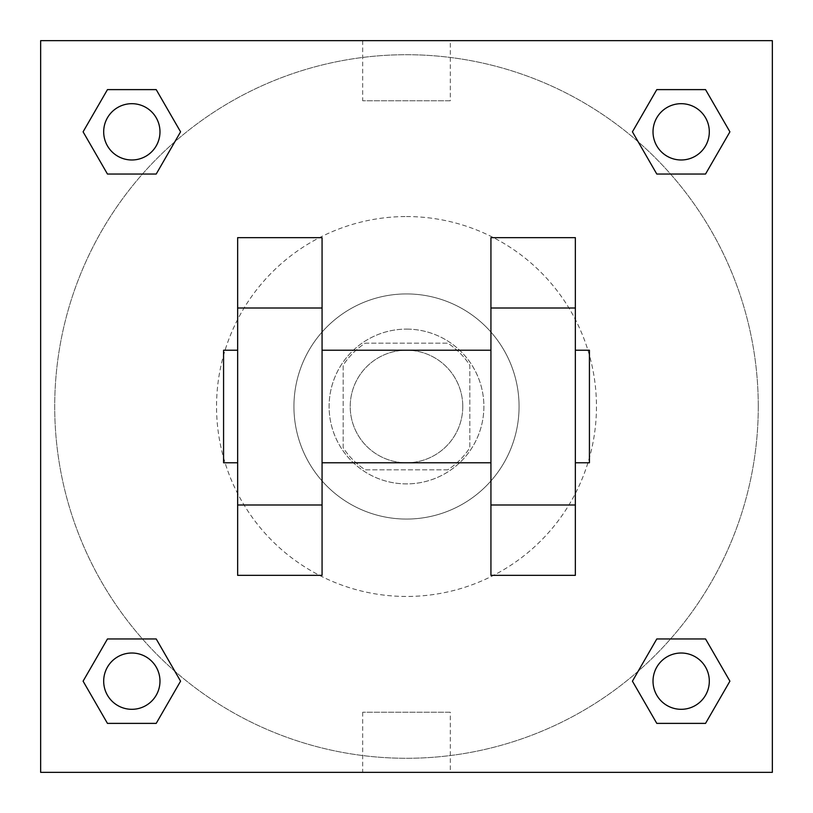 <?xml version="1.0" encoding="UTF-8"?>
<svg xmlns="http://www.w3.org/2000/svg" width="813" height="813" viewBox="0 0 813 813"><rect width="100%" height="100%" fill="white"/><g stroke="black" fill="none" stroke-linecap="round" stroke-linejoin="round"><path stroke-width="0.61" stroke-dasharray="4.07 3.05" d="M462.78 406.5A56.28 56.28 0 0 0 378.36 357.761A56.28 56.28 0 0 0 378.36 455.239A56.28 56.28 0 0 0 462.78 406.5A56.28 56.28 0 0 0 378.36 357.761A56.28 56.28 0 0 0 378.36 455.239A56.28 56.28 0 0 0 462.78 406.5M447.78 469.823L365.22 469.823A75.589 75.589 0 0 1 343.177 447.78L343.177 365.22A75.589 75.589 0 0 1 365.22 343.177L447.78 343.177A75.589 75.589 0 0 1 469.823 365.22L469.823 447.78A75.589 75.589 0 0 1 447.78 469.823L365.22 469.823A75.589 75.589 0 0 1 343.177 447.78L343.177 365.22A75.589 75.589 0 0 1 365.22 343.177L447.78 343.177A75.589 75.589 0 0 1 469.823 365.22L469.823 447.78A75.589 75.589 0 0 1 447.78 469.823M406.5 329.113A77.387 77.387 0 0 1 473.522 445.199A77.387 77.387 0 0 1 339.478 445.199A77.387 77.387 0 0 1 406.5 329.113A77.387 77.387 0 0 0 329.113 406.5A77.387 77.387 0 0 0 406.5 483.887A77.387 77.387 0 0 0 483.887 406.5A77.387 77.387 0 0 0 406.5 329.113M406.5 293.93A112.57 112.57 0 0 1 503.989 462.78A112.57 112.57 0 0 1 309.011 462.78A112.57 112.57 0 0 1 406.5 293.93A112.57 112.57 0 0 1 503.989 462.78A112.57 112.57 0 0 1 309.011 462.78A112.57 112.57 0 0 1 406.5 293.93M406.5 216.543A189.957 189.957 0 0 1 571.011 501.479A189.957 189.957 0 0 1 241.989 501.479A189.957 189.957 0 0 1 406.5 216.543A189.957 189.957 0 0 0 216.543 406.5A189.957 189.957 0 0 0 406.5 596.457A189.957 189.957 0 0 0 596.457 406.5A189.957 189.957 0 0 0 406.5 216.543M142.468 174.043L107.458 174.043L142.468 174.043L107.458 174.043L83.089 131.828L107.458 89.613L156.208 89.613L180.577 131.828L156.208 174.043L180.577 131.828L156.208 174.043L180.577 131.828L156.208 89.613L180.577 131.828M156.208 638.957L180.577 681.172L156.208 638.957L180.577 681.172L156.208 638.957L180.577 681.172L156.208 723.387L107.458 723.387L83.089 681.172L107.458 638.957L142.468 638.957M40.65 772.35L40.65 40.65L772.35 40.65L772.35 772.35L40.65 772.35L40.65 40.65L772.35 40.65L772.35 772.35L40.65 772.35L40.65 40.65L772.35 40.65L772.35 772.35L40.65 772.35M656.792 174.043L632.423 131.828L656.792 174.043L632.423 131.828L656.792 174.043L632.423 131.828L656.792 89.613L705.542 89.613L729.911 131.828L705.542 174.043L670.532 174.043M632.423 681.172L656.792 638.957L632.423 681.172L656.792 638.957L632.423 681.172L656.792 723.387L632.423 681.172L656.792 723.387L632.423 681.172L656.792 723.387L705.542 723.387L656.792 723.387L705.542 723.387L729.911 681.172L705.542 723.387M670.532 638.957L705.542 638.957L670.532 638.957L705.542 638.957L729.911 681.172M445.199 40.65L367.801 40.66L445.199 40.65M758.275 406.5A351.775 351.775 0 0 0 230.607 101.849A351.775 351.775 0 0 0 230.607 711.151A351.775 351.775 0 0 0 758.275 406.5A351.775 351.775 0 0 0 230.607 101.849A351.775 351.775 0 0 0 230.607 711.151A351.775 351.775 0 0 0 758.275 406.5M159.978 681.172A28.14 28.14 0 0 0 117.763 656.792A28.14 28.14 0 0 0 117.763 705.542A28.14 28.14 0 0 0 159.978 681.172A28.14 28.14 0 0 0 117.763 656.792A28.14 28.14 0 0 0 117.763 705.542A28.14 28.14 0 0 0 159.978 681.172A28.14 28.14 0 0 0 117.763 656.792A28.14 28.14 0 0 0 117.763 705.542A28.14 28.14 0 0 0 159.978 681.172A28.14 28.14 0 0 0 117.763 656.792A28.14 28.14 0 0 0 117.763 705.542A28.14 28.14 0 0 0 159.978 681.172A28.14 28.14 0 0 0 117.763 656.792A28.14 28.14 0 0 0 117.763 705.542A28.14 28.14 0 0 0 159.978 681.172M159.978 131.828A28.14 28.14 0 0 0 117.763 107.458A28.14 28.14 0 0 0 117.763 156.208A28.14 28.14 0 0 0 159.978 131.828A28.14 28.14 0 0 0 117.763 107.458A28.14 28.14 0 0 0 117.763 156.208A28.14 28.14 0 0 0 159.978 131.828A28.14 28.14 0 0 0 117.763 107.458A28.14 28.14 0 0 0 117.763 156.208A28.14 28.14 0 0 0 159.978 131.828A28.14 28.14 0 0 0 117.763 107.458A28.14 28.14 0 0 0 117.763 156.208A28.14 28.14 0 0 0 159.978 131.828A28.14 28.14 0 0 0 117.763 107.458A28.14 28.14 0 0 0 117.763 156.208A28.14 28.14 0 0 0 159.978 131.828M709.312 131.828A28.14 28.14 0 0 0 667.097 107.458A28.14 28.14 0 0 0 667.097 156.208A28.14 28.14 0 0 0 709.312 131.828A28.14 28.14 0 0 0 667.097 107.458A28.14 28.14 0 0 0 667.097 156.208A28.14 28.14 0 0 0 709.312 131.828A28.14 28.14 0 0 0 667.097 107.458A28.14 28.14 0 0 0 667.097 156.208A28.14 28.14 0 0 0 709.312 131.828A28.14 28.14 0 0 0 667.097 107.458A28.14 28.14 0 0 0 667.097 156.208A28.14 28.14 0 0 0 709.312 131.828A28.14 28.14 0 0 0 667.097 107.458A28.14 28.14 0 0 0 667.097 156.208A28.14 28.14 0 0 0 709.312 131.828M653.022 681.172A28.14 28.14 0 0 1 695.237 656.792A28.14 28.14 0 0 1 695.237 705.542A28.14 28.14 0 0 1 653.022 681.172A28.14 28.14 0 0 1 695.237 656.792A28.14 28.14 0 0 1 695.237 705.542A28.14 28.14 0 0 1 653.022 681.172M450.311 772.35L362.689 772.35L450.311 772.35L450.311 712.239L362.689 712.239L450.311 712.239M40.65 406.5L40.65 367.801L40.66 406.5M772.35 406.5L772.35 367.801L772.34 406.5M450.311 40.65L362.689 40.65L450.311 40.65L450.311 100.761L362.689 100.761L450.311 100.761M40.65 445.199L40.66 367.801L40.65 445.199M406.5 772.35L445.199 772.35L406.5 772.34M772.35 367.801L772.34 445.199L772.35 367.801M83.089 131.828L107.458 174.043L83.089 131.828L107.458 174.043L83.089 131.828L107.458 89.613L156.208 89.613L107.458 89.613L83.089 131.828L107.458 89.613M180.577 681.172L156.208 723.387L180.577 681.172L156.208 723.387L107.458 723.387L83.089 681.172L107.458 638.957M632.423 131.828L656.792 89.613L632.423 131.828L656.792 89.613L705.542 89.613L729.911 131.828L705.542 174.043M322.07 237.65L322.07 575.35L237.65 575.35L237.65 237.65L322.07 237.65M490.93 237.65L490.93 575.35L575.35 575.35L575.35 237.65L490.93 237.65M322.07 406.5L322.07 350.22L322.07 406.5M490.93 406.5L490.93 462.78L490.93 406.5M575.35 350.22L575.35 462.78L575.35 350.22M589.425 350.22L589.425 462.78M237.65 406.5L237.65 350.22L237.65 406.5M223.575 462.78L223.575 350.22M709.312 681.172A28.14 28.14 0 0 0 667.097 656.792A28.14 28.14 0 0 0 667.097 705.542A28.14 28.14 0 0 0 709.312 681.172A28.14 28.14 0 0 0 667.097 656.792A28.14 28.14 0 0 0 667.097 705.542A28.14 28.14 0 0 0 709.312 681.172A28.14 28.14 0 0 0 667.097 656.792A28.14 28.14 0 0 0 667.097 705.542A28.14 28.14 0 0 0 709.312 681.172M156.208 723.387L107.458 723.387L83.089 681.172M656.792 89.613L705.542 89.613L729.911 131.828M362.689 712.239L362.689 772.35M362.689 40.65L362.689 100.761"/><path stroke-width="1.22" d="M180.577 131.828L156.208 174.043L107.458 174.043L83.089 131.828L107.458 89.613L156.208 89.613L180.577 131.828L156.208 174.043L142.468 174.043M142.468 638.957L156.208 638.957L180.577 681.172L156.208 723.387L107.458 723.387L83.089 681.172L107.458 638.957L156.208 638.957M670.532 174.043L656.792 174.043L632.423 131.828L656.792 89.613L705.542 89.613L729.911 131.828L705.542 174.043L656.792 174.043M632.423 681.172L656.792 638.957L705.542 638.957L729.911 681.172L705.542 723.387L656.792 723.387L632.423 681.172L656.792 638.957L670.532 638.957M40.65 40.65L772.35 40.65L772.35 772.35L40.65 772.35L40.65 40.65M322.07 237.65L322.07 575.35L237.65 575.35L237.65 237.65L322.07 237.65M490.93 575.35L490.93 237.65L575.35 237.65L575.35 575.35L490.93 575.35M575.35 462.78L589.425 462.78L589.425 350.22L575.35 350.22M237.65 350.22L223.575 350.22L223.575 462.78L237.65 462.78M237.65 308.005L322.07 308.005M490.93 308.005L575.35 308.005M237.65 504.995L322.07 504.995M490.93 504.995L575.35 504.995M705.542 723.387L656.792 723.387L705.542 723.387L729.911 681.172M656.792 638.957L705.542 638.957L656.792 638.957M709.312 681.172A28.14 28.14 0 0 0 667.097 656.792A28.14 28.14 0 0 0 667.097 705.542A28.14 28.14 0 0 0 709.312 681.172M83.089 681.172L107.458 638.957M156.208 723.387L107.458 723.387L156.208 723.387L180.577 681.172M159.978 681.172A28.14 28.14 0 0 0 117.763 656.792A28.14 28.14 0 0 0 117.763 705.542A28.14 28.14 0 0 0 159.978 681.172M632.423 131.828L656.792 89.613L705.542 89.613L656.792 89.613M729.911 131.828L705.542 174.043M709.312 131.828A28.14 28.14 0 0 0 667.097 107.458A28.14 28.14 0 0 0 667.097 156.208A28.14 28.14 0 0 0 709.312 131.828M83.089 131.828L107.458 89.613L156.208 89.613L107.458 89.613M156.208 174.043L107.458 174.043L156.208 174.043M159.978 131.828A28.14 28.14 0 0 0 117.763 107.458A28.14 28.14 0 0 0 117.763 156.208A28.14 28.14 0 0 0 159.978 131.828M322.07 462.78L490.93 462.78M322.07 350.22L490.93 350.22"/></g></svg>
